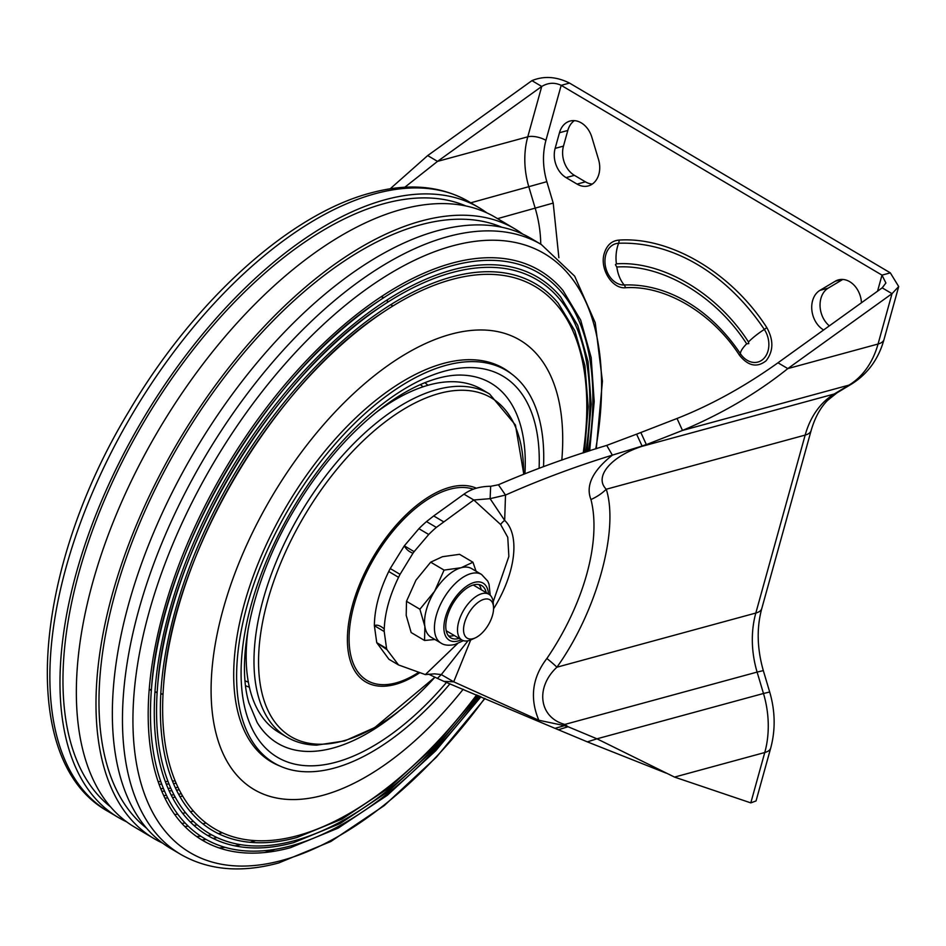 <?xml version="1.0" encoding="UTF-8"?>
<svg xmlns="http://www.w3.org/2000/svg" width="946" height="946" viewBox="0 0 946 946"><rect width="100%" height="100%" fill="white"/><g stroke="black" fill="none" stroke-linecap="round" stroke-linejoin="round"><path stroke-width="1.42" d="M149.196 689.421A228.459 116.985 120.6 0 0 151.336 690.45M154.943 691.94A228.459 116.985 120.6 0 0 157.131 692.72M160.796 693.832A228.459 116.985 120.6 0 0 163.008 694.399M392.696 306.126A228.459 116.985 120.6 0 0 391.147 304.458M388.404 301.774A228.459 116.985 120.6 0 0 386.666 300.237M383.627 297.801A228.459 116.985 120.6 0 0 381.687 296.417M250.111 842.307A349.819 179.125 120.6 0 0 255.704 840.651M501.924 227.276A349.819 179.125 120.6 0 0 420.178 224.923A349.819 179.125 120.6 0 0 146.736 507.08A349.819 179.125 120.6 0 0 146.488 828.093M265.235 852.334A349.819 179.125 120.6 0 0 275.227 849.319M180.627 854.333A354.253 181.396 120.6 0 1 166.118 533.036A354.253 181.396 120.6 0 1 447.73 236.666A354.253 181.396 120.6 0 1 541.36 244.553L531.262 238.569A354.253 181.396 120.6 0 0 437.631 230.694A354.253 181.396 120.6 0 0 156.007 527.052A354.253 181.396 120.6 0 0 170.517 848.361L180.627 854.333C208.439 870.285 241.147 873.158 278.751 862.941L330.887 841.467L384.253 805.59L436.449 757.119L484.991 698.444M589.689 450.852L594.194 401.612L591.167 357.541L580.667 320.079L563 290.505A331.041 169.511 120.6 0 0 452.141 263.13A331.041 169.511 120.6 0 0 178.179 566.82A331.041 169.511 120.6 0 0 231.309 851.175C249.354 854.664 269.066 853.505 290.481 847.687L338.148 828.117L387.352 795.279L435.739 750.757L480.982 696.753M588.388 451.277A328.499 168.211 120.6 0 0 452.093 265.708A328.499 168.211 120.6 0 0 165.585 611.861A328.499 168.211 120.6 0 0 291.226 845.795A328.499 168.211 120.6 0 0 479.977 696.315M587.099 451.691L591.191 404.155L588.045 361.62L577.758 325.436L560.6 296.831A324.265 166.035 120.6 0 0 452.011 270.012A324.265 166.035 120.6 0 0 183.654 567.482A324.265 166.035 120.6 0 0 235.708 846.02C253.374 849.449 272.696 848.314 293.674 842.614L340.087 823.588L388.014 791.696L435.172 748.499L479.326 696.043M585.799 452.117A321.723 164.734 120.6 0 0 451.963 272.602A321.723 164.734 120.6 0 0 171.368 611.613A321.723 164.734 120.6 0 0 294.407 840.722A321.723 164.734 120.6 0 0 478.309 695.617M584.498 452.543L588.176 406.709L584.924 365.7L574.849 330.804L558.199 303.158A317.489 162.57 120.6 0 0 451.892 276.906A317.489 162.57 120.6 0 0 189.129 568.156A317.489 162.57 120.6 0 0 240.095 840.876C257.407 844.222 276.327 843.111 296.867 837.541L342.038 819.059L388.676 788.124L434.604 746.228L477.659 695.345M583.197 452.968A314.947 161.269 120.6 0 0 451.845 279.484A314.947 161.269 120.6 0 0 177.15 611.353A314.947 161.269 120.6 0 0 297.6 835.649A314.947 161.269 120.6 0 0 476.642 694.908M561.818 460.134A261.096 133.693 120.6 0 0 450.828 334.245A261.096 133.693 120.6 0 0 223.114 609.366A261.096 133.693 120.6 0 0 322.964 795.302A261.096 133.693 120.6 0 0 463.185 689.256M511.739 374.084A228.459 116.985 120.6 0 0 443.473 363.43A228.459 116.985 120.6 0 0 378.246 398.372A228.459 116.985 120.6 0 0 236.89 637.308A228.459 116.985 120.6 0 0 279.886 766.012M486.812 212.85A354.253 181.396 120.6 0 0 478.877 207.588A354.253 181.396 120.6 0 0 385.247 199.701A354.253 181.396 120.6 0 0 103.634 496.071A354.253 181.396 120.6 0 0 118.144 817.368A354.253 181.396 120.6 0 0 126.575 821.79M465.917 205.98A349.819 179.125 120.6 0 0 384.171 203.615A349.819 179.125 120.6 0 0 110.729 485.771A349.819 179.125 120.6 0 0 110.481 806.784M522.819 234.159A354.253 181.396 120.6 0 0 514.884 228.897L495.243 217.273A354.253 181.396 120.6 0 0 401.612 209.385A354.253 181.396 120.6 0 0 120 505.755A354.253 181.396 120.6 0 0 134.509 827.052L154.151 838.676A354.253 181.396 120.6 0 0 162.582 843.099M514.884 228.897A354.253 181.396 120.6 0 0 421.254 221.009A354.253 181.396 120.6 0 0 139.641 517.379A354.253 181.396 120.6 0 0 154.151 838.676M219.176 847.959A349.819 179.125 120.6 0 0 225.124 847.356M234.88 845.854A349.819 179.125 120.6 0 0 240.651 844.683M201.9 839.965A354.253 181.396 120.6 0 0 206.074 839.457M212.968 838.381A354.253 181.396 120.6 0 0 217.06 837.588M196.662 836.536A349.819 179.125 120.6 0 0 200.789 836.229M207.612 835.472A349.819 179.125 120.6 0 0 211.656 834.869M218.337 833.639A349.819 179.125 120.6 0 0 222.298 832.776M184.813 826.508A349.819 179.125 120.6 0 0 188.23 826.165M193.883 825.409A349.819 179.125 120.6 0 0 197.241 824.853M202.787 823.777A349.819 179.125 120.6 0 0 206.098 823.044M164.888 798.105A331.041 169.511 120.6 0 0 167.726 797.951M172.432 797.549A331.041 169.511 120.6 0 0 175.235 797.218M179.894 796.567A331.041 169.511 120.6 0 0 182.661 796.106M163.67 795.539A328.499 168.211 120.6 0 0 166.484 795.42M171.155 795.078A328.499 168.211 120.6 0 0 173.934 794.782M178.558 794.191A328.499 168.211 120.6 0 0 181.325 793.753M161.754 791.223A324.265 166.035 120.6 0 0 164.533 791.163M169.157 790.903A324.265 166.035 120.6 0 0 171.912 790.679M176.476 790.158A324.265 166.035 120.6 0 0 179.208 789.78M160.678 788.609A321.723 164.734 120.6 0 0 163.445 788.574M168.021 788.373A321.723 164.734 120.6 0 0 170.765 788.172M175.306 787.711A321.723 164.734 120.6 0 0 178.014 787.368M159.023 784.222A317.489 162.57 120.6 0 0 161.742 784.234M166.271 784.128A317.489 162.57 120.6 0 0 168.979 783.974M173.473 783.595A317.489 162.57 120.6 0 0 176.157 783.3M158.088 781.562A314.947 161.269 120.6 0 0 160.796 781.609M165.29 781.55A314.947 161.269 120.6 0 0 167.986 781.431M172.444 781.1A314.947 161.269 120.6 0 0 175.116 780.828M381.356 296.63A228.045 116.772 -59.4 0 1 383.319 298.002M386.417 300.402A228.045 116.772 -59.4 0 1 388.179 301.916M390.958 304.565A228.045 116.772 -59.4 0 1 392.543 306.22M163.008 694.21A228.045 116.772 -59.4 0 1 160.808 693.619M157.142 692.46A228.045 116.772 -59.4 0 1 154.967 691.644M151.36 690.083A228.045 116.772 -59.4 0 1 149.22 689.031M543.524 466.579A228.045 116.772 120.6 0 0 538.723 416.843A228.045 116.772 120.6 0 0 506.287 370.43A228.045 116.772 120.6 0 0 318.601 464.309A228.045 116.772 120.6 0 0 241.62 716.56A228.045 116.772 120.6 0 0 274.056 762.984A228.045 116.772 120.6 0 0 449.953 683.804M375.704 412.775A199.263 102.038 -59.4 0 1 453.359 381.711A199.263 102.038 -59.4 0 1 481.81 389.397L489.602 394.009L515.44 425.026L523.765 474.029M489.602 394.009A199.263 102.038 -59.4 0 0 461.163 386.323A199.263 102.038 -59.4 0 0 286.945 538.179A199.263 102.038 -59.4 0 0 286.685 737.005L278.893 732.393A199.263 102.038 -59.4 0 1 248.301 628.156M592.279 184.068A22.136 16.827 74.8 0 1 585.408 181.833L574.411 175.341A22.136 16.827 74.8 0 1 563.473 146.11L567.813 130.465A22.136 16.827 74.8 0 1 574.388 120.639M567.813 130.465L559.476 132.736A22.136 16.827 74.8 0 1 570.024 121.053A22.136 16.827 74.8 0 1 591.865 137.276L598.511 159.413A22.136 16.827 74.8 0 1 598.865 174.241A22.136 16.827 74.8 0 1 588.306 185.924A22.136 16.827 74.8 0 1 577.072 184.103L585.408 181.833M829.346 325.862A22.136 16.827 74.8 0 1 820.052 305.854A22.136 16.827 74.8 0 1 828.235 288.116L842.78 279.437M890.328 272.862L898.7 286.555L892.019 293.674L882.192 287.856L885.894 283.008L882.003 275.132L890.328 272.862L569.516 83.071C556.343 76.543 543.808 75.739 531.924 80.647L427.698 155.57L437.525 161.388L541.739 86.453L531.924 80.647M841.952 279.413L835.223 281.246A22.136 16.827 74.8 0 1 838.463 279.862A22.136 16.827 74.8 0 1 861.475 302.755M835.223 281.246L819.898 290.375L828.235 288.116M823.635 329.965L823.528 329.906A22.136 16.827 74.8 0 1 811.834 309.85A22.136 16.827 74.8 0 1 819.898 290.375M877.545 291.214L882.003 275.132L561.191 85.341L569.516 83.071M750.805 802.882L756.043 800.955L770.73 748.002A26.571 10.643 15.5 0 1 764.77 752.519L750.805 802.882L674.522 777.092L764.77 752.519A88.557 67.296 74.8 0 0 763.481 693.489L769.689 691.999L763.316 670.596L757.107 672.086L763.481 693.489L596.961 738.814L674.522 777.092M559.476 132.736L555.136 148.38L563.473 146.11M574.411 175.341L566.086 177.612A22.136 16.827 74.8 0 1 555.136 148.38M566.086 177.612L577.072 184.103M625.365 287.75C611.991 289.038 599.409 268.487 604.281 253.339C606.871 245.144 611.766 240.733 618.98 240.095C670.407 236.559 731.518 272.708 766.757 327.517C773.745 340.111 773.532 351.191 766.106 360.781C757.06 367.911 748.18 366.078 739.476 355.258C712.255 312.937 665.073 285.018 625.365 287.75A4.423 2.838 -92.2 0 0 624.23 284.983A28.782 18.435 -92.2 0 1 616.827 267.02L615.42 264.726L616.402 263.839A28.782 18.435 -92.2 0 1 618.637 243.252A21.19 16.094 -105.2 0 0 605.771 254.852A21.19 16.094 -105.2 0 0 624.23 284.983A167.004 126.894 74.8 0 1 740.422 353.733A4.423 1.171 -33.8 0 1 739.476 355.258M545.925 140.351L561.191 85.341C554.652 82.278 548.172 82.645 541.739 86.453L527.773 136.815A13.279 5.321 -164.5 0 1 545.925 140.351C542.401 153.583 542.708 167.359 546.835 181.679L553.209 203.083L558.873 257.69M882.192 287.856L777.979 362.791L787.805 368.597L878.054 344.025L892.019 293.674L787.805 368.597C757.32 393.051 722.224 413.662 682.492 430.442L641.932 446.358L834.23 394.009A26.571 16.886 58.9 0 0 837.009 392.827L851.778 383.922A26.571 16.886 58.9 0 1 849 385.105L834.23 394.009A88.557 67.296 -105.2 0 0 805.164 435.089A26.571 10.643 15.5 0 0 811.124 430.572C814.825 417.825 820.277 407.785 827.49 400.454L837.009 392.827M590.954 499.535A156.598 80.185 -59.4 0 1 546.871 658.499C532.243 677.537 529.559 698.124 538.83 720.249L564.549 725.665A44.285 25.495 -54.6 0 0 564.821 724.435L757.107 672.086A88.557 67.296 -105.2 0 1 755.819 613.043L805.164 435.089L606.268 489.236C593.438 476.583 611.814 456.019 641.932 446.358A44.285 8.254 67 0 0 642.098 446.051L612.358 455.144C592.598 470.836 585.456 485.641 590.954 499.535A44.285 33.855 -14.4 0 0 606.268 489.236C619.24 530.127 596.536 611.991 556.91 667.202L755.819 613.043A26.571 10.643 15.5 0 0 761.778 608.526L811.124 430.572M558.412 729.768L568.038 726.729L596.961 738.814L587.336 741.865L555.006 728.349L564.549 725.665L568.038 726.729L564.821 724.435C539.043 717.565 535.069 687.482 556.91 667.202A44.285 4.825 34.4 0 0 546.871 658.499M390.19 188.81L427.698 155.57M898.7 286.555L884.013 339.508A26.571 10.643 15.5 0 1 878.054 344.025A88.557 67.296 74.8 0 1 849 385.105L682.492 430.442L677.029 418.475C711.108 405.03 744.762 386.476 777.979 362.791M640.844 432.523L646.307 444.502L642.098 446.051L636.587 434.167L677.029 418.475M665.972 773.048L587.336 741.865M540.745 244.186A101.849 77.383 -105.2 0 0 535.247 208.392L528.873 186.989A75.278 57.198 74.8 0 1 527.773 136.815L437.525 161.388L404.782 187.261M493.15 601.869L508.865 556.461L507.766 537.293L500.635 524.533L473.792 499.985L490.099 498.672L490.667 486.291L498.4 484.766L505.507 495.065L490.099 498.672L504.667 520.43L505.507 495.065C539.669 479.906 575.286 466.591 612.358 455.144L606.717 445.4L636.587 434.167M555.006 728.349L531.049 718.262L538.83 720.249L453.713 681.818L470.706 639.969M498.4 484.766C532.953 469.855 569.054 456.741 606.717 445.4M500.635 524.533A13.279 11.34 132.9 0 1 504.667 520.43A77.95 39.909 120.6 0 1 493.564 608.798M467.986 640.797L441.309 674.593L453.713 681.818L443.887 681.357L437.395 678.377L441.309 674.593L434.616 673.848L425.357 674.604L457.497 643.647M531.049 718.262L443.887 681.357M384.206 631.514L386.571 648.471L376.745 642.665L374.38 625.708L384.206 631.514A88.557 45.349 -59.4 0 1 384.242 628.948C380.221 625.531 376.934 624.443 374.38 625.708C374.51 609.082 379.299 591.014 388.735 571.514L398.562 577.32A88.557 45.349 -59.4 0 1 400.052 574.352L390.237 568.546L404.32 545.83C406.141 549.295 409.027 551.766 412.976 553.233A88.557 45.349 -59.4 0 1 414.135 551.636L404.32 545.83L418.901 528.684L428.727 534.49L414.135 551.636M386.961 649.654L398.538 664.955L388.936 659.279L376.745 642.665L386.961 649.654A88.557 45.349 -59.4 0 1 386.571 648.471M398.538 664.955L425.357 674.604M490.667 486.291C480.012 486.362 471.108 488.987 463.966 494.167L473.792 499.985L436.343 527.395A88.557 45.349 120.6 0 0 428.727 534.49M412.976 553.233L400.052 574.352M398.562 577.32C389.646 595.661 384.868 612.866 384.242 628.948M436.343 527.395L426.516 521.589A88.557 45.349 120.6 0 0 418.901 528.684M426.516 521.589L433.706 515.937L443.52 521.743M463.966 494.167L433.706 515.937M437.395 678.377L428.467 674.096M390.237 568.546A88.557 45.349 120.6 0 0 388.735 571.514M484.021 599.303A22.302 11.423 -59.4 0 1 493.528 607.048A22.302 11.423 -59.4 0 1 475.306 637.876A22.302 11.423 -59.4 0 1 473.095 638.68A22.302 11.423 -59.4 0 1 464.569 622.799A22.302 11.423 -59.4 0 1 484.021 599.303M475.306 637.876L471.522 639.614A26.571 13.599 -59.4 0 1 468.897 640.584A26.571 13.599 -59.4 0 1 461.873 639.993A26.571 13.599 -59.4 0 1 460.785 615.893A26.571 13.599 -59.4 0 1 481.904 593.674A26.571 13.599 -59.4 0 1 488.928 594.265A26.571 13.599 -59.4 0 1 493.244 602.898L493.528 607.048M419.894 609.224L434.616 591.226A39.85 20.41 120.6 0 0 424.86 626.406L419.894 609.224L406.496 601.301L406.201 615.373L411.167 632.555L424.565 640.477L424.86 626.406A39.85 20.41 120.6 0 0 431.092 637.226L440.978 643.067A39.85 20.41 120.6 0 1 439.346 606.918A39.85 20.41 120.6 0 1 471.037 573.583A39.85 20.41 120.6 0 1 481.561 574.47L471.676 568.617A39.85 20.41 120.6 0 0 461.14 567.73L472.953 562.243L476.051 571.207M486.22 592.657A30.367 15.55 120.6 0 0 481.68 585.562A30.367 15.55 120.6 0 0 473.65 584.888A30.367 15.55 120.6 0 0 449.516 610.288A30.367 15.55 120.6 0 0 450.757 637.829A30.367 15.55 120.6 0 0 458.786 638.503A30.367 15.55 120.6 0 0 459.165 638.396M448.546 635.913A30.367 15.55 120.6 0 0 453.844 635.582A30.367 15.55 120.6 0 0 454.222 635.464M406.496 601.301L415.956 580.182L430.678 562.184L442.48 556.697L459.555 554.321L472.953 562.243M424.565 640.477L434.924 639.484M434.616 591.226L444.076 570.107L461.14 567.73A39.85 20.41 120.6 0 0 434.616 591.226M430.678 562.184L444.076 570.107M481.278 589.736A30.367 15.55 120.6 0 0 478.936 584.545M595.755 448.889A347.986 178.179 120.6 0 0 452.46 245.913A347.986 178.179 120.6 0 0 148.96 612.582A347.986 178.179 120.6 0 0 282.05 860.387A347.986 178.179 120.6 0 0 484.73 698.337M108.033 811.396C17.194 761.424 31.608 571.242 129.283 410.73C193.776 301.206 289.299 214.281 370.643 192.996C408.246 182.791 440.954 185.664 468.767 201.604A354.253 181.396 120.6 0 0 375.136 193.729A354.253 181.396 120.6 0 0 93.524 490.087A354.253 181.396 120.6 0 0 108.033 811.396L118.144 817.368M181.916 823.469A354.253 181.396 120.6 0 0 185.061 822.961M190.276 821.991A354.253 181.396 120.6 0 0 193.374 821.329M174.703 814.553A347.986 178.179 120.6 0 0 177.682 814.139M182.613 813.312A347.986 178.179 120.6 0 0 185.558 812.744M190.418 811.68A347.986 178.179 120.6 0 0 193.315 810.982M539.114 468.199A221.399 113.366 120.6 0 0 534.395 421.207A221.399 113.366 120.6 0 0 352.397 430.785A221.399 113.366 120.6 0 0 245.936 712.196A221.399 113.366 120.6 0 0 446.512 682.409M524.959 473.568A209.267 107.158 120.6 0 0 520.667 425.735A209.267 107.158 120.6 0 0 462.594 375.124C450.946 374.581 437.691 377.383 422.838 383.532C398.893 393.678 374.533 411.368 349.76 436.614C329.728 457.273 311.695 480.899 295.672 507.494C253.575 576.197 235.247 657.482 248.916 702.831L257.135 722.437A209.267 107.158 120.6 0 0 399.023 711.049M427.947 385.294A176.488 90.367 120.6 0 0 424.908 382.681M423.028 386.819A172.444 88.297 120.6 0 0 420.355 384.596M245.097 680.848A172.444 88.297 120.6 0 0 248.325 682.125M245.605 685.755A176.488 90.367 120.6 0 0 249.366 687.163M523.611 474.088A196.815 100.784 120.6 0 0 463.197 390.26A196.815 100.784 120.6 0 0 279.874 565.093A196.815 100.784 120.6 0 0 318.956 744.218A196.815 100.784 120.6 0 0 434.959 677.17L374.711 727.592L344.711 740.907L316.674 745.141C305.546 744.928 295.554 742.208 286.685 737.005M473.367 489.212A109.653 56.145 120.6 0 0 463.091 487.462A109.653 56.145 120.6 0 0 360.958 584.876A109.653 56.145 120.6 0 0 382.728 684.679A109.653 56.145 120.6 0 0 418.664 672.346M419.74 672.712A111.64 57.162 -59.4 0 1 381.652 686.252A111.64 57.162 -59.4 0 1 359.492 584.652A111.64 57.162 -59.4 0 1 463.469 485.475A111.64 57.162 -59.4 0 1 476.346 488.207M618.98 240.095A4.423 2.838 -92.2 0 1 618.637 243.252A209.385 159.094 -105.2 0 1 764.321 329.445A4.423 1.171 146.2 0 0 766.757 327.517M497.572 218.644L553.209 203.083M470.789 202.799L546.835 181.679M746.654 343.824A28.782 7.58 -33.8 0 0 740.422 353.733A21.19 16.094 -105.2 0 0 763.753 358.569A21.19 16.094 -105.2 0 0 764.321 329.445A28.782 7.58 146.2 0 0 748.475 341.967L748.759 343.611L746.654 343.824C715.779 295.743 661.904 263.875 616.827 267.02M616.402 263.839C662.259 260.635 717.068 293.059 748.475 341.967M488.491 594.005A33.169 16.981 120.6 0 0 474.336 582.405A33.169 16.981 120.6 0 0 445.412 617.36A33.169 16.981 120.6 0 0 458.101 640.974A33.169 16.981 120.6 0 0 461.435 639.733M541.36 244.553L574.671 276.173L595.235 322.728L602.425 381.25L596.299 448.723M468.767 201.604L478.877 207.588M163.741 683.58C172.231 555.255 275.203 381.214 383.568 311.979M157.675 685.377C166.354 554.297 271.526 376.508 382.231 305.795M151.596 687.186C160.465 553.339 267.848 371.813 380.883 299.598M270.781 761.045L274.056 762.984M503.012 368.491L506.287 370.43M245.085 652.87L246.185 653.958M884.013 339.508C878.586 358.948 867.849 373.753 851.778 383.922M761.778 608.526C756.54 627.896 757.06 648.589 763.316 670.596M769.689 691.999C775.247 711.025 775.602 729.697 770.73 748.002M488.928 594.265L473.26 584.995M461.873 639.993L446.205 630.734M481.561 574.47L487.734 581.104L489.035 584.238L490.217 595.235M463.351 640.655L454.908 644.51C448.771 645.775 444.135 645.302 440.978 643.067"/></g></svg>
